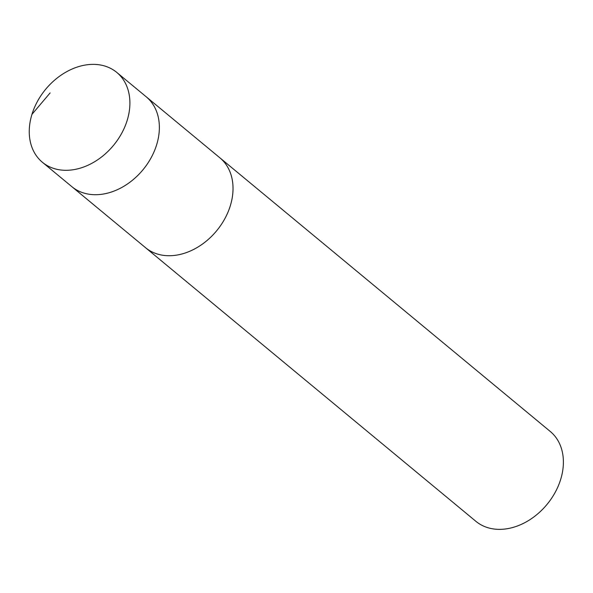 <?xml version="1.0" encoding="UTF-8"?>
<svg xmlns="http://www.w3.org/2000/svg" width="593" height="593" viewBox="0 0 593 593"><rect width="100%" height="100%" fill="white"/><g stroke="black" fill="none" stroke-linecap="round" stroke-linejoin="round"><path stroke-width="0.89" d="M219.484 157.493A58.322 44.015 129.6 0 1 219.914 157.842A58.314 44.015 129.6 0 1 232.634 195.015A58.314 44.015 129.6 0 1 197.884 247.081A58.314 44.015 129.6 0 1 145.515 247.674L71.842 186.662A58.322 44.015 -50.4 0 0 124.219 186.061A58.322 44.015 -50.4 0 0 158.968 133.996A58.322 44.015 -50.4 0 0 146.249 96.829L116.777 72.42A58.322 44.015 129.6 0 1 129.504 109.594A58.322 44.015 129.6 0 1 94.754 161.659A58.322 44.015 129.6 0 1 42.377 162.252A58.322 44.015 129.6 0 1 29.65 125.079A58.322 44.015 129.6 0 1 64.407 73.013A58.322 44.015 129.6 0 1 116.777 72.42M42.377 162.252L71.842 186.662A58.322 44.015 -50.4 0 0 124.219 186.061A58.322 44.015 -50.4 0 0 158.968 133.996A58.322 44.015 -50.4 0 0 146.249 96.829L219.914 157.849A58.322 44.015 129.6 0 1 216.608 230.833A58.322 44.015 129.6 0 1 145.507 247.674A58.322 44.015 129.6 0 1 145.085 247.318M219.914 157.842L550.274 431.474A58.322 44.015 129.6 0 1 546.976 504.465A58.322 44.015 129.6 0 1 475.875 521.306L145.507 247.674M31.948 114.375L50.108 92.931"/></g></svg>
